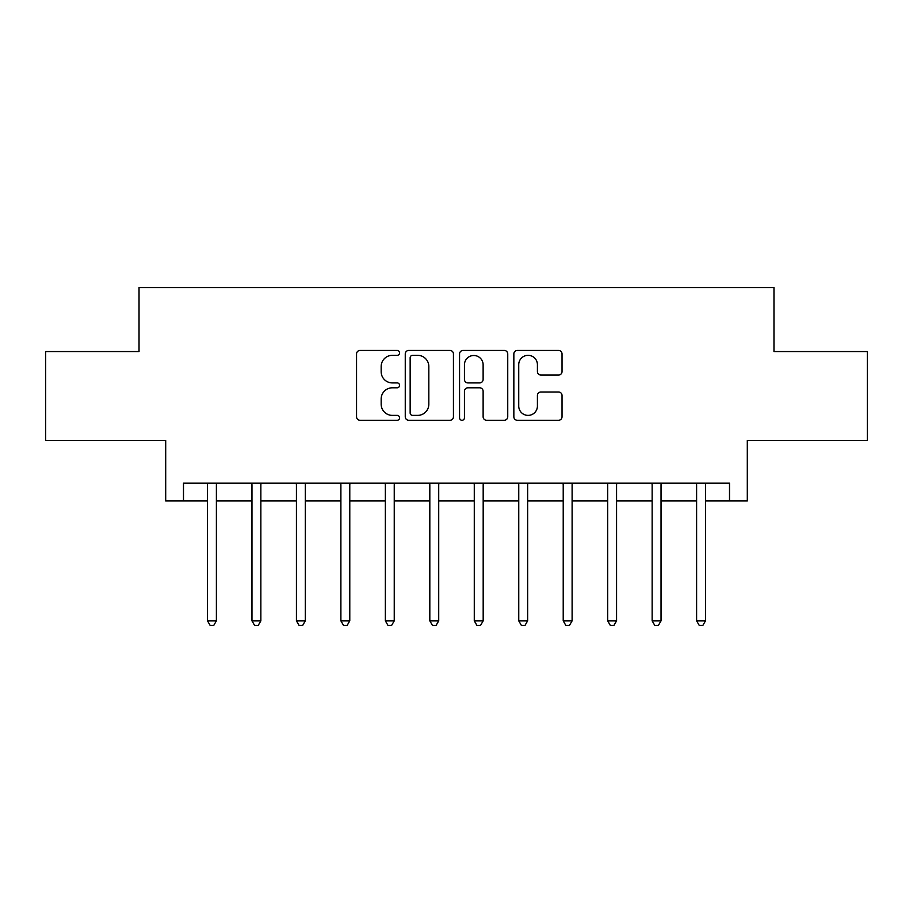 <?xml version="1.0" encoding="UTF-8"?>
<svg xmlns="http://www.w3.org/2000/svg" width="913" height="913" viewBox="0 0 913 913"><rect width="100%" height="100%" fill="white"/><g stroke="black" fill="none" stroke-linecap="round" stroke-linejoin="round"><path stroke-width="1.37" d="M399.586 352.886A2.442 2.442 0 0 0 397.144 350.444L360.042 350.444A3.492 3.492 0 0 0 356.549 353.936L356.549 416.785A3.492 3.492 0 0 0 360.042 420.277L397.144 420.277A2.442 2.442 0 0 0 399.586 417.834A2.442 2.442 0 0 0 397.144 415.381L392.339 415.381A11.173 11.173 0 0 1 381.166 404.208L381.166 398.97A11.173 11.173 0 0 1 392.339 387.797L397.144 387.797A2.442 2.442 0 0 0 399.586 385.354A2.442 2.442 0 0 0 397.144 382.912L392.339 382.912A11.173 11.173 0 0 1 381.166 371.739L381.166 366.501A11.173 11.173 0 0 1 392.339 355.328L397.144 355.328A2.442 2.442 0 0 0 399.586 352.886M558.539 375.06A3.492 3.492 0 0 0 562.031 371.568L562.031 353.936A3.492 3.492 0 0 0 558.539 350.444L517.34 350.444A3.492 3.492 0 0 0 513.848 353.936L513.848 416.785A3.492 3.492 0 0 0 517.34 420.277L558.539 420.277A3.492 3.492 0 0 0 562.031 416.785L562.031 395.477A3.492 3.492 0 0 0 558.539 391.997L540.907 391.997A3.492 3.492 0 0 0 537.415 395.477L537.415 406.045A9.335 9.335 0 0 1 528.079 415.381A9.335 9.335 0 0 1 518.732 406.045L518.732 364.675A9.335 9.335 0 0 1 528.079 355.328A9.335 9.335 0 0 1 537.415 364.675L537.415 371.568A3.492 3.492 0 0 0 540.907 375.06L558.539 375.06M183.49 500.963L183.49 483.182L729.51 483.182L729.51 500.963L747.302 500.963L747.302 440.488L867.35 440.488L867.35 351.562L773.973 351.562L773.973 287.538L139.027 287.538L139.027 351.562L45.65 351.562L45.65 440.488L165.698 440.488L165.698 500.963L207.502 500.963M453.441 353.936A3.492 3.492 0 0 0 449.949 350.444L408.75 350.444A3.492 3.492 0 0 0 405.258 353.936L405.258 416.785A3.492 3.492 0 0 0 408.75 420.277L449.949 420.277A3.492 3.492 0 0 0 453.441 416.785L453.441 353.936M463.051 350.444L504.25 350.444A3.492 3.492 0 0 1 507.742 353.936L507.742 416.785A3.492 3.492 0 0 1 504.25 420.277L486.618 420.277A3.492 3.492 0 0 1 483.125 416.785L483.125 391.289A3.492 3.492 0 0 0 479.633 387.797L467.935 387.797A3.492 3.492 0 0 0 464.443 391.289L464.443 417.834A2.442 2.442 0 0 1 462.001 420.277A2.442 2.442 0 0 1 459.559 417.834L459.559 353.936A3.492 3.492 0 0 1 463.051 350.444M216.392 500.963L251.965 500.963M260.856 500.963L296.428 500.963M305.319 500.963L340.891 500.963M349.782 500.963L385.354 500.963M394.245 500.963L429.818 500.963M438.719 500.963L474.281 500.963M483.182 500.963L518.755 500.963M527.646 500.963L563.218 500.963M572.109 500.963L607.681 500.963M616.572 500.963L652.144 500.963M661.035 500.963L696.608 500.963M705.498 500.963L729.51 500.963M412.596 355.328A2.442 2.442 0 0 0 410.154 357.77L410.154 412.938A2.442 2.442 0 0 0 412.596 415.381L417.652 415.381A11.173 11.173 0 0 0 428.825 404.208L428.825 366.501A11.173 11.173 0 0 0 417.652 355.328L412.596 355.328M483.125 364.846A9.335 9.335 0 0 0 473.779 355.499A9.335 9.335 0 0 0 464.443 364.846L464.443 379.42A3.492 3.492 0 0 0 467.935 382.912L479.633 382.912A3.492 3.492 0 0 0 483.125 379.42L483.125 364.846M216.826 483.182L216.655 483.628A3.561 3.561 90.1 0 0 216.392 484.963L216.392 620.84L207.502 620.84L207.502 484.963A3.561 3.561 90.1 0 0 207.24 483.628L207.057 483.182M216.392 620.84L213.722 625.462L210.173 625.462L207.502 620.84M261.301 483.182L261.118 483.628A3.561 3.561 0 0 0 260.856 484.963L260.856 620.84L251.965 620.84L251.965 484.963A3.561 3.561 0 0 0 251.703 483.628L251.52 483.182M260.856 620.84L258.185 625.462L254.636 625.462L251.965 620.84M305.764 483.182L305.581 483.628A3.561 3.561 0 0 0 305.319 484.963L305.319 620.84L296.428 620.84L296.428 484.963A3.561 3.561 0 0 0 296.166 483.628L295.995 483.182M305.319 620.84L302.648 625.462L299.099 625.462L296.428 620.84M350.227 483.182L350.044 483.628A3.561 3.561 0 0 0 349.782 484.963L349.782 620.84L340.891 620.84L340.891 484.963A3.561 3.561 0 0 0 340.64 483.628L340.458 483.182M349.782 620.84L347.123 625.462L343.562 625.462L340.891 620.84M394.69 483.182L394.507 483.628A3.561 3.561 0 0 0 394.245 484.963L394.245 620.84L385.354 620.84L385.354 484.963A3.561 3.561 0 0 0 385.103 483.628L384.921 483.182M394.245 620.84L391.586 625.462L388.025 625.462L385.354 620.84M439.153 483.182L438.97 483.628A3.561 3.561 0 0 0 438.719 484.963L438.719 620.84L429.818 620.84L429.818 484.963A3.561 3.561 0 0 0 429.567 483.628L429.384 483.182M438.719 620.84L436.049 625.462L432.488 625.462L429.818 620.84M483.616 483.182L483.434 483.628A3.561 3.561 0 0 0 483.182 484.963L483.182 620.84L474.281 620.84L474.281 484.963A3.561 3.561 0 0 0 474.03 483.628L473.847 483.182M483.182 620.84L480.512 625.462L476.951 625.462L474.281 620.84M528.079 483.182L527.897 483.628A3.561 3.561 0 0 0 527.646 484.963L527.646 620.84L518.755 620.84L518.755 484.963A3.561 3.561 0 0 0 518.493 483.628L518.31 483.182M527.646 620.84L524.975 625.462L521.414 625.462L518.755 620.84M572.542 483.182L572.36 483.628A3.561 3.561 0 0 0 572.109 484.963L572.109 620.84L563.218 620.84L563.218 484.963A3.561 3.561 0 0 0 562.956 483.628L562.773 483.182M572.109 620.84L569.438 625.462L565.877 625.462L563.218 620.84M617.005 483.182L616.834 483.628A3.561 3.561 0 0 0 616.572 484.963L616.572 620.84L607.681 620.84L607.681 484.963A3.561 3.561 0 0 0 607.419 483.628L607.236 483.182M616.572 620.84L613.901 625.462L610.352 625.462L607.681 620.84M661.48 483.182L661.297 483.628A3.561 3.561 0 0 0 661.035 484.963L661.035 620.84L652.144 620.84L652.144 484.963A3.561 3.561 0 0 0 651.882 483.628L651.699 483.182M661.035 620.84L658.364 625.462L654.815 625.462L652.144 620.84M705.943 483.182L705.76 483.628A3.561 3.561 0 0 0 705.498 484.963L705.498 620.84L696.608 620.84L696.608 484.963A3.561 3.561 0 0 0 696.345 483.628L696.174 483.182M705.498 620.84L702.827 625.462L699.278 625.462L696.608 620.84"/></g></svg>
